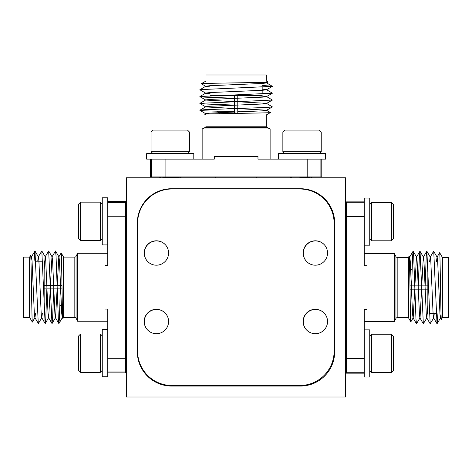 <?xml version="1.0" encoding="UTF-8"?>
<svg xmlns="http://www.w3.org/2000/svg" width="472" height="472" viewBox="0 0 472 472"><rect width="100%" height="100%" fill="white"/><g stroke="black" fill="none" stroke-linecap="round" stroke-linejoin="round"><path stroke-width="0.71" d="M324.034 244.437A12.195 12.195 0 0 0 304.228 248.419A12.195 12.195 0 0 0 306.788 261.683M324.034 312.954A12.195 12.195 0 0 0 304.228 316.936A12.195 12.195 0 0 0 306.788 330.199M165.076 244.437A12.195 12.195 0 0 0 145.27 248.419A12.195 12.195 0 0 0 147.83 261.683M165.076 312.954A12.195 12.195 0 0 0 145.27 316.936A12.195 12.195 0 0 0 147.83 330.199M126.372 177.761L126.372 397.011L345.628 397.011L345.628 177.761L126.372 177.761M137.334 222.985L137.334 351.793A34.255 34.255 0 0 0 171.596 386.049L300.404 386.049A34.255 34.255 0 0 0 334.666 351.793L334.666 222.985A34.255 34.255 0 0 0 300.404 188.723L171.596 188.723A34.255 34.255 0 0 0 137.334 222.985M156.385 240.797A12.195 12.195 0 0 0 144.19 252.992A12.195 12.195 0 0 0 156.385 265.187A12.195 12.195 0 0 0 168.581 252.992A12.195 12.195 0 0 0 156.385 240.797M156.385 309.313A12.195 12.195 0 0 0 144.19 321.509A12.195 12.195 0 0 0 156.385 333.704A12.195 12.195 0 0 0 168.581 321.509A12.195 12.195 0 0 0 156.385 309.313M315.343 309.313A12.195 12.195 0 0 0 303.148 321.509A12.195 12.195 0 0 0 315.343 333.704A12.195 12.195 0 0 0 327.538 321.509A12.195 12.195 0 0 0 315.343 309.313M315.343 240.797A12.195 12.195 0 0 0 303.148 252.992A12.195 12.195 0 0 0 315.343 265.187A12.195 12.195 0 0 0 327.538 252.992A12.195 12.195 0 0 0 315.343 240.797M334.117 351.245L334.117 223.256A34.255 34.255 0 0 0 299.856 189.001L171.867 189.001A34.255 34.255 0 0 0 137.612 223.256L137.612 351.245A34.255 34.255 0 0 0 171.867 385.5L299.856 385.5A34.255 34.255 0 0 0 334.117 351.245M80.606 372.349L78.688 370.431L78.688 335.899L80.606 333.975L80.606 372.349L100.335 372.349L100.335 333.975L102.259 335.899M126.372 361.705L125.552 350.312M126.372 353.339L125.552 342.996M107.74 329.592L102.259 329.592L102.259 376.733L107.74 376.733L107.74 358.301L107.74 372.001L125.552 372.001L125.552 201.603L107.74 201.603M125.552 358.301L107.74 358.301L107.74 309.089L104.996 309.089L104.996 265.411L107.74 265.411L107.74 197.768L102.259 197.768L102.259 244.909L107.74 244.909M100.335 240.519L100.335 202.152L80.606 202.152L80.606 240.519L100.335 240.519L102.259 238.602M80.606 240.519L78.688 238.602L78.688 204.069L80.606 202.158M126.372 217.692L125.552 212.76M126.372 224.359L125.552 215.816M126.372 231.681L125.552 233.085M57.23 285.607L58.811 256.927L61.165 252.921L63.578 257.104L63.578 317.396L74.824 317.396A1.369 1.369 0 0 1 76.051 318.157L77.591 321.231L107.74 321.231M63.578 257.104L74.824 257.104A1.369 1.369 0 0 0 76.051 256.343L77.591 253.263L77.591 321.231M61.165 252.921C61.708 251.358 62.274 321.196 62.876 318.612L62.239 317.573L61.743 313.561L59.454 260.939L58.959 256.927L55.525 250.986L56.032 255.8L58.316 318.7L58.823 323.515L59.454 318.7L60.286 288.893M63.578 317.396L62.876 318.612M29.63 317.396L23.6 317.396L23.6 257.104L29.63 257.104L29.63 317.396L32.338 322.087C31.789 323.656 31.223 252.762 30.621 255.381L31.553 256.927L32.049 260.939L34.332 313.561L34.834 317.573L38.391 323.515L41.831 317.573L42.344 313.284M29.63 257.104L30.621 255.381M42.586 261.217L35.736 261.217M44.156 261.217L44.156 313.284L44.156 261.217M126.372 266.698L125.552 266.698M126.372 307.803L125.552 307.803M77.591 253.263L107.74 253.263M62.044 288.893L44.156 288.893L44.156 285.607L61.997 285.607M30.945 260.402L31.406 256.927L34.969 250.986L38.267 323.515M32.338 322.087L34.981 317.573L35.494 313.284M37.742 261.217L38.256 256.927L41.819 250.986L45.123 323.515L45.754 318.7L46.852 288.893M34.969 250.986L38.403 256.927L38.905 260.939L41.188 313.561L41.684 317.573L45.123 323.515M44.156 269.5L45.111 256.927L48.669 250.986L51.973 323.515L52.604 318.7L53.702 288.893M41.819 250.986L45.259 256.927L45.754 260.939L48.038 313.561L48.533 317.573L51.973 323.515M45.247 323.515L48.681 317.573L50.268 288.893M50.374 285.607L51.961 256.927L55.525 250.986M48.669 250.986L52.109 256.927L52.604 260.939L54.888 313.561L55.383 317.573L58.823 323.515M52.097 323.515L55.537 317.573L57.118 288.893M58.947 323.515L62.387 317.573L62.646 316.311M34.072 261.217L34.845 250.986M60.327 285.607L60.392 281.282M62.31 303.75L60.015 305.779M107.74 372.898L125.552 372.898L125.552 372.001M125.552 202.5L107.74 202.5L107.74 216.2L125.552 216.2M371.665 334.253L371.665 372.62L391.394 372.62L391.394 334.253L371.665 334.253L369.741 336.17M391.394 334.253L393.312 336.17L393.312 370.703L391.394 372.62M345.628 357.086L346.448 362.018M345.628 350.419L346.448 358.962M345.628 343.091L346.448 341.687M282.87 151.724L321.231 151.724L321.231 131.995L282.864 131.995L282.864 151.724L284.781 153.642M282.864 131.995L284.781 130.071L319.314 130.071L321.231 131.995M305.697 177.761L310.629 176.941M299.03 177.761L307.573 176.941M291.702 177.761L290.304 176.941M364.26 201.88L346.448 201.88L346.448 202.771L364.26 202.771L364.26 265.683L367.004 265.683L367.004 309.366L364.26 309.366L364.26 377.004L369.741 377.004L369.741 329.869L364.26 329.869M150.491 159.123L150.491 176.941L151.382 176.941L151.382 159.123L214.294 159.123L214.294 156.385L257.977 156.385L257.977 159.123L325.621 159.123L325.621 153.642L278.48 153.642L278.48 159.123M414.77 289.171L413.189 317.845L410.835 321.851L408.422 317.674L408.422 257.376L397.176 257.376A1.369 1.369 0 0 1 395.949 256.62L394.409 253.541L364.26 253.541M408.422 317.674L397.176 317.674A1.369 1.369 0 0 0 395.949 318.429L394.409 321.509L394.409 253.541M410.835 321.851C410.292 323.414 409.726 253.582 409.124 256.16L409.761 257.205L410.257 261.211L412.546 313.839L413.041 317.845L416.475 323.786L415.968 318.978L413.684 256.072L413.177 251.257L412.546 256.072L411.714 285.879M408.422 257.376L409.124 256.16M442.37 257.376L448.4 257.376L448.4 317.674L442.37 317.674L442.37 257.376L439.662 252.691C440.211 251.116 440.777 322.016 441.379 319.391L440.447 317.845L439.951 313.839L437.668 261.211L437.166 257.205L433.609 251.257L430.169 257.205L429.656 261.488M442.37 317.674L441.379 319.391M429.414 313.561L436.264 313.561M427.844 313.561L427.844 261.488L427.844 313.561M345.628 308.08L346.448 308.08M345.628 266.969L346.448 266.969M394.409 321.509L364.26 321.509M364.26 373.169L346.448 373.169L346.448 372.278L364.26 372.278L364.26 358.572L346.448 358.572L346.448 372.278M409.956 285.879L427.844 285.879L427.844 289.171L410.003 289.171M441.054 314.37L440.594 317.845L437.031 323.786L433.733 251.257M439.662 252.691L437.019 257.205L436.506 261.488M434.258 313.561L433.744 317.845L430.181 323.786L426.877 251.257L426.245 256.072L425.148 285.879M437.031 323.786L433.597 317.845L433.095 313.839L430.812 261.211L430.317 257.205L426.877 251.257M427.844 305.272L426.889 317.845L423.331 323.786L420.027 251.257L419.396 256.072L418.298 285.879M430.181 323.786L426.741 317.845L426.245 313.839L423.962 261.211L423.467 257.205L420.027 251.257M426.753 251.257L423.319 257.205L421.732 285.879M421.626 289.171L420.039 317.845L416.475 323.786M423.331 323.786L419.891 317.845L419.396 313.839L417.112 261.211L416.617 257.205L413.177 251.257M419.903 251.257L416.463 257.205L414.882 285.879M413.053 251.257L409.613 257.205L409.354 258.467M437.927 313.561L437.155 323.786M411.672 289.171L411.608 293.495M409.69 271.028L411.985 268.993M346.448 202.771L346.448 358.572M364.26 245.18L369.741 245.18L369.741 198.039L364.26 198.039L364.26 216.477L346.448 216.477M237.782 108.613L266.456 110.2L270.468 112.548L266.285 114.961L205.993 114.961L205.993 126.213A1.369 1.369 0 0 1 205.232 127.44L202.152 128.98L202.152 159.123M266.285 114.961L266.285 126.213A1.369 1.369 0 0 0 267.04 127.44L270.12 128.98L202.152 128.98M270.468 112.548C272.025 113.097 202.193 113.663 204.777 114.265L205.816 113.622L209.822 113.127L262.45 110.843L266.456 110.348L272.403 106.908L267.589 107.415L204.683 109.705L199.874 110.212L204.683 110.843L234.495 111.669M205.993 114.961L204.777 114.265M205.993 81.019L205.993 74.989L266.285 74.989L266.285 81.019L205.993 81.019L201.302 83.721C199.727 83.178 270.627 82.606 268.007 82.01L266.456 82.942L262.45 83.438L209.822 85.721L205.816 86.217L199.874 89.78L205.816 93.22L210.099 93.733M266.285 81.019L268.007 82.01M262.172 93.975L262.172 87.125M262.172 95.545L210.099 95.545L262.172 95.545M256.691 177.761L256.691 176.941M215.58 177.761L215.58 176.941M270.12 128.98L270.12 159.123M321.78 159.123L321.78 176.941L320.889 176.941L320.889 159.123L307.183 159.123L307.183 176.941L320.889 176.941M234.495 113.433L234.495 95.545L237.782 95.545L237.782 113.38M262.981 82.335L266.456 82.795L272.403 86.352L199.874 89.656M201.302 83.721L205.816 86.364L210.099 86.883M262.172 89.131L266.456 89.645L272.403 93.208L199.874 96.506L204.683 97.144L234.495 98.235M272.403 86.352L266.456 89.792L262.45 90.288L209.822 92.571L205.816 93.072L199.874 96.506M253.883 95.545L266.456 96.495L272.403 100.058L199.874 103.362L204.683 103.993L234.495 105.091M272.403 93.208L266.456 96.642L262.45 97.144L209.822 99.427L205.816 99.922L199.874 103.362M199.874 96.63L205.816 100.07L234.495 101.651M237.782 101.763L266.456 103.344L272.403 106.908M272.403 100.058L266.456 103.498L262.45 103.993L209.822 106.277L205.816 106.772L199.874 110.212M199.874 103.486L205.816 106.92L234.495 108.507M199.874 110.336L205.816 113.776L207.078 114.035M262.172 85.461L272.403 86.228M237.782 111.716L242.107 111.781M219.639 113.699L217.61 111.404M151.382 176.941L307.183 176.941M193.791 159.123L193.791 153.642L146.656 153.642L146.656 159.123L165.088 159.123L165.088 176.941M391.394 202.429L393.312 204.346L393.312 238.879L391.394 240.797L391.394 202.429L371.665 202.429L371.665 240.797L369.741 238.879M345.628 213.067L346.448 224.46M345.628 221.433L346.448 231.776M151.04 131.995L152.957 130.071L187.49 130.071L189.408 131.995L151.04 131.995L151.04 151.724L189.408 151.724L187.49 153.642M161.678 177.761L173.071 176.941M170.05 177.761L180.387 176.941M76.051 256.343L76.051 318.157M74.824 317.396L74.824 257.104M395.949 318.429L395.949 256.62M397.176 257.376L397.176 317.674M267.04 127.44L205.232 127.44M205.993 126.213L266.285 126.213M80.606 333.975L100.335 333.975M125.552 362.579L126.372 363.989M125.552 342.029L126.372 343.439M102.259 370.431L100.335 372.349M125.552 212.512L126.372 211.102M102.259 204.069L100.335 202.152M346.448 362.266L345.628 363.67M369.741 370.703L371.665 372.62M310.877 176.941L312.287 177.761M319.314 153.642L321.231 151.724M391.394 240.797L371.665 240.797M346.448 212.199L345.628 210.783M346.448 232.743L345.628 231.333M369.741 204.346L371.665 202.429M189.408 131.995L189.408 151.724M160.81 176.941L159.4 177.761M181.36 176.941L179.944 177.761M152.957 153.642L151.04 151.724"/></g></svg>

